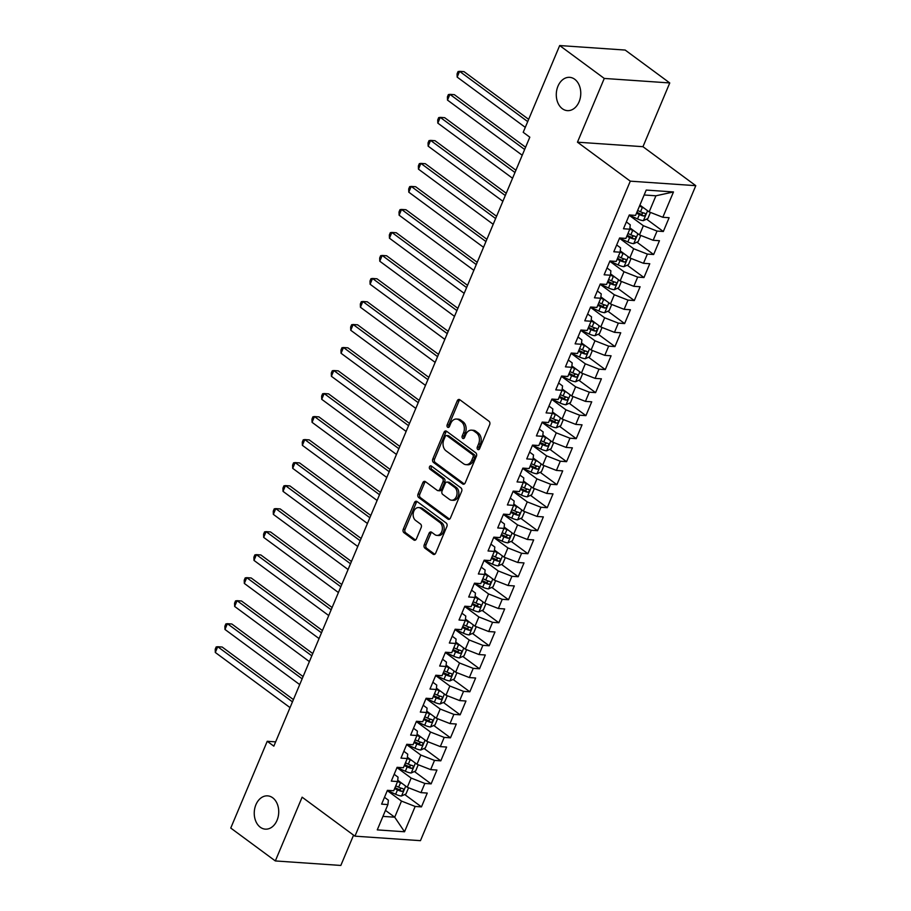 <?xml version="1.0" encoding="UTF-8"?>
<svg xmlns="http://www.w3.org/2000/svg" width="911" height="911" viewBox="0 0 911 911"><rect width="100%" height="100%" fill="white"/><g stroke="black" fill="none" stroke-linecap="round" stroke-linejoin="round"><path stroke-width="1.37" d="M477.774 449.465A1.788 1.31 -86.1 0 0 479.573 448.724L489.662 424.72A2.562 1.879 -86.1 0 0 488.991 421.258L459.827 399.747A2.562 1.879 -86.1 0 0 459.053 399.451A2.562 1.879 -86.1 0 0 457.254 400.806L447.164 424.811A1.788 1.31 -86.1 0 0 449.43 426.485L450.74 423.376A8.188 6.001 -86.1 0 1 456.479 419.037A8.188 6.001 -86.1 0 1 458.962 419.971L461.387 421.77A8.188 6.001 -86.1 0 1 463.54 432.816L462.23 435.925A1.788 1.31 -86.1 0 0 464.496 437.599L465.806 434.49A8.188 6.001 -86.1 0 1 471.556 430.151A8.188 6.001 -86.1 0 1 474.027 431.097L476.464 432.884A8.188 6.001 -86.1 0 1 478.605 443.942L477.307 447.05A1.788 1.31 -86.1 0 0 477.774 449.465M272.685 797.774A16.683 12.219 -86.1 0 0 267.64 795.861A16.683 12.219 -86.1 0 0 254.829 808.08A16.683 12.219 -86.1 0 0 260.295 827.234A16.683 12.219 -86.1 0 0 265.34 829.147A16.683 12.219 -86.1 0 0 278.14 816.928A16.683 12.219 -86.1 0 0 272.685 797.774M574.716 79.257A16.683 12.219 -86.1 0 0 569.671 77.344A16.683 12.219 -86.1 0 0 556.872 89.563A16.683 12.219 -86.1 0 0 562.338 108.716A16.683 12.219 -86.1 0 0 567.382 110.63A16.683 12.219 -86.1 0 0 580.182 98.411A16.683 12.219 -86.1 0 0 574.716 79.257M424.253 544.721A2.562 1.879 -86.1 0 0 424.925 548.171L433.101 554.207A2.562 1.879 -86.1 0 0 433.875 554.503A2.562 1.879 -86.1 0 0 435.674 553.148L446.88 526.49A2.562 1.879 -86.1 0 0 446.208 523.028L417.044 501.517A2.562 1.879 -86.1 0 0 416.27 501.221A2.562 1.879 -86.1 0 0 414.471 502.576L403.266 529.234A2.562 1.879 -86.1 0 0 403.937 532.684L413.822 539.984A2.562 1.879 -86.1 0 0 414.596 540.28A2.562 1.879 -86.1 0 0 416.395 538.913L421.189 527.515A2.562 1.879 -86.1 0 0 420.518 524.053L415.61 520.443A6.844 5.011 -86.1 0 1 413.378 512.586A6.844 5.011 -86.1 0 1 418.627 507.564A6.844 5.011 -86.1 0 1 420.7 508.349L439.899 522.515A6.844 5.011 -86.1 0 1 442.142 530.373A6.844 5.011 -86.1 0 1 436.881 535.395A6.844 5.011 -86.1 0 1 434.82 534.609L431.62 532.24A2.562 1.879 -86.1 0 0 430.846 531.956A2.562 1.879 -86.1 0 0 429.047 533.311L424.253 544.721L426.018 544.835A2.562 1.879 -86.1 0 0 426.69 548.297L434.786 554.264M273.835 746.155L529.815 137.185L523.21 132.311L559.684 45.55L604.266 78.437L577.46 142.184L630.287 181.164L354.948 836.161L302.122 797.182L275.327 860.941L230.756 828.053L267.23 741.292L273.835 746.155M462.64 483.946A2.562 1.879 -86.1 0 0 463.414 484.242A2.562 1.879 -86.1 0 0 465.202 482.887L476.419 456.229A2.562 1.879 -86.1 0 0 475.747 452.778L446.572 431.256A2.562 1.879 -86.1 0 0 445.798 430.96A2.562 1.879 -86.1 0 0 444.01 432.315L432.805 458.973A2.562 1.879 -86.1 0 0 433.465 462.435L462.64 483.946L464.223 484.06M461.649 491.359L450.444 518.017A2.562 1.879 -86.1 0 1 448.645 519.372A2.562 1.879 -86.1 0 1 447.87 519.076L418.707 497.554A2.562 1.879 -86.1 0 1 418.035 494.104L422.829 482.693A2.562 1.879 -86.1 0 1 424.628 481.338A2.562 1.879 -86.1 0 1 425.403 481.634L437.223 490.357A2.562 1.879 -86.1 0 0 437.997 490.653A2.562 1.879 -86.1 0 0 439.797 489.298L442.974 481.725A2.562 1.879 -86.1 0 0 442.313 478.275L429.992 469.188A1.788 1.31 -86.1 0 1 431.324 466.022L460.977 487.909A2.562 1.879 -86.1 0 1 461.649 491.359M630.287 181.164L695.788 185.673L420.449 840.671L354.948 836.161M646.582 219.164L663.322 231.508L669.118 217.706L662.832 217.274L673.48 191.948L646.218 190.069L635.571 215.395L629.285 214.962L623.488 228.763L629.774 229.196L625.903 238.409L619.617 237.976L613.809 251.778L620.095 252.21L616.223 261.423L609.937 260.99L604.141 274.792L610.416 275.224L606.555 284.437L600.269 284.004L594.462 297.806L600.748 298.239L596.876 307.451L590.59 307.018L584.782 320.82L591.068 321.253L587.196 330.465L580.922 330.033L575.114 343.846L581.4 344.278L577.528 353.479L571.243 353.047L565.435 366.86L571.721 367.292L567.849 376.494L561.563 376.061L555.767 389.874L562.053 390.307L558.181 399.508L551.895 399.075L546.088 412.888L552.373 413.321L548.502 422.522L542.216 422.089L536.42 435.902L542.694 436.335L538.834 445.536L532.548 445.103L526.74 458.916L533.026 459.349L529.154 468.55L522.868 468.117L517.061 481.93L523.347 482.363L519.475 491.564L513.2 491.131L507.393 504.945L513.679 505.377L509.807 514.578L503.521 514.146L497.713 527.959L503.999 528.391L500.128 537.592L493.842 537.16L488.045 550.973L494.331 551.406L490.46 560.607L484.174 560.174L478.366 573.987L484.652 574.42L480.78 583.632L474.494 583.188L468.698 597.001L474.973 597.434L471.112 606.646L464.826 606.214L459.019 620.015L465.305 620.448L461.433 629.66L455.147 629.228L449.339 643.029L455.625 643.462L451.754 652.675L445.479 652.242L439.671 666.043L445.957 666.476L442.086 675.689L435.8 675.256L429.992 689.058L436.278 689.49L432.406 698.703L426.12 698.27L420.324 712.072L426.61 712.504L422.738 721.717L416.452 721.284L410.645 735.086L416.931 735.519L413.059 744.731L406.773 744.298L400.977 758.111L407.251 758.544L403.391 767.745L397.105 767.313L391.297 781.126L397.583 781.558L393.711 790.759L387.426 790.327L381.618 804.14L387.904 804.572L388.382 800.188L384.488 797.307M663.322 231.508L657.036 231.075L653.164 240.288L639.476 234.924L629.911 227.864M636.903 242.178L653.642 254.522L659.45 240.72L653.164 240.288M653.642 254.522L647.357 254.089L643.485 263.302L629.808 257.938L620.243 250.878M627.235 265.192L643.963 277.536L649.771 263.734L643.485 263.302M643.963 277.536L637.677 277.103L633.817 286.316L620.129 280.952L610.564 273.892M617.556 288.206L634.295 300.55L640.103 286.749L633.817 286.316M634.295 300.55L628.009 300.118L624.137 309.33L610.45 303.967L600.896 296.906M607.888 311.22L624.616 323.564L630.423 309.763L624.137 309.33M624.616 323.564L618.33 323.132L614.47 332.344L600.782 326.981L591.216 319.932M598.208 334.235L614.948 346.579L620.744 332.777L614.47 332.344M614.948 346.579L608.662 346.146L604.79 355.358L591.102 349.995L581.537 342.946M588.529 357.249L605.268 369.593L611.076 355.791L604.79 355.358M605.268 369.593L598.982 369.16L595.111 378.372L581.434 373.009L571.869 365.96M578.861 380.263L595.6 392.618L601.397 378.805L595.111 378.372M595.6 392.618L589.315 392.185L585.443 401.387L571.755 396.023L562.189 388.974M569.181 403.277L585.921 415.632L591.729 401.819L585.443 401.387M585.921 415.632L579.635 415.2L575.763 424.401L562.087 419.037L552.521 411.988M559.513 426.291L576.242 438.646L582.049 424.833L575.763 424.401M576.242 438.646L569.956 438.214L566.095 447.415L552.408 442.051L542.842 435.002M549.834 449.305L566.574 461.661L572.381 447.848L566.095 447.415M566.574 461.661L560.288 461.228L556.416 470.429L542.728 465.065L533.174 458.017M540.166 472.319L556.894 484.675L562.702 470.862L556.416 470.429M556.894 484.675L550.608 484.242L546.748 493.443L533.06 488.091L523.495 481.031M530.487 495.345L547.226 507.689L553.023 493.876L546.748 493.443M547.226 507.689L540.94 507.256L537.069 516.457L523.381 511.105L513.815 504.045M520.807 518.359L537.547 530.703L543.355 516.89L537.069 516.457M537.547 530.703L531.261 530.27L527.389 539.471L513.713 534.119L504.147 527.059M511.139 541.373L527.868 553.717L533.675 539.904L527.389 539.471M527.868 553.717L521.593 553.284L517.721 562.486L504.034 557.133L494.468 550.073M501.46 564.387L518.2 576.731L524.007 562.918L517.721 562.486M518.2 576.731L511.914 576.299L508.042 585.5L494.354 580.148L484.8 573.087M491.792 587.401L508.52 599.745L514.328 585.932L508.042 585.5M508.52 599.745L502.234 599.313L498.374 608.514L484.686 603.162L475.121 596.101M482.113 610.416L498.852 622.76L504.66 608.947L498.374 608.514M498.852 622.76L492.566 622.327L488.695 631.539L475.007 626.176L465.453 619.116M472.433 633.43L489.173 645.774L494.98 631.972L488.695 631.539M489.173 645.774L482.887 645.341L479.015 654.553L465.339 649.19L455.773 642.13M462.765 656.444L479.505 668.788L485.301 654.986L479.015 654.553M479.505 668.788L473.219 668.355L469.347 677.568L455.659 672.204L446.094 665.144M453.086 679.458L469.825 691.802L475.633 678L469.347 677.568M469.825 691.802L463.54 691.369L459.668 700.582L445.991 695.218L436.426 688.158M443.418 702.472L460.146 714.816L465.954 701.014L459.668 700.582M460.146 714.816L453.872 714.383L450 723.596L436.312 718.232L426.747 711.184M433.738 725.486L450.478 737.83L456.286 724.029L450 723.596M450.478 737.83L444.192 737.398L440.32 746.61L426.633 741.247L417.079 734.198M424.07 748.5L440.799 760.844L446.606 747.043L440.32 746.61M440.799 760.844L434.513 760.412L430.652 769.624L416.965 764.261L407.399 757.212M414.391 771.515L431.131 783.87L436.927 770.057L430.652 769.624M431.131 783.87L424.845 783.437L420.973 792.638L407.285 787.275L397.731 780.226M404.712 794.529L421.451 806.884L427.259 793.071L420.973 792.638M421.451 806.884L415.165 806.451L404.53 831.766L377.268 829.887L387.904 804.572M394.167 774.293L398.061 777.174L397.583 781.558M385.467 810.38L394.714 817.201L401.489 801.088L387.3 790.623M415.165 806.451L401.489 801.088M404.53 831.766L394.714 817.201L382.939 816.381M403.835 751.279L407.729 754.16L407.251 758.544M407.285 787.275L411.157 778.074L396.98 767.609M424.845 783.437L411.157 778.074M413.514 728.265L417.409 731.134L416.931 735.519M416.965 764.261L420.836 755.06L406.648 744.594M434.513 760.412L420.836 755.06M423.194 705.251L427.077 708.12L426.61 712.504M426.633 741.247L430.504 732.045L416.327 721.58M444.192 737.398L430.504 732.045M432.862 682.237L436.756 685.106L436.278 689.49M436.312 718.232L440.184 709.031L425.995 698.566M453.872 714.383L440.184 709.031M442.541 659.222L446.436 662.092L445.957 666.476M445.991 695.218L449.852 686.017L435.674 675.552M463.54 691.369L449.852 686.017M452.209 636.208L456.104 639.078L455.625 643.462M455.659 672.204L459.531 663.003L445.354 652.538M473.219 668.355L459.531 663.003M461.888 613.194L465.783 616.064L465.305 620.448M465.339 649.19L469.211 639.989L455.022 629.524M482.887 645.341L469.211 639.989M471.556 590.18L475.451 593.05L474.973 597.434M475.007 626.176L478.879 616.963L464.701 606.51M492.566 622.327L478.879 616.963M481.236 567.166L485.13 570.035L484.652 574.42M484.686 603.162L488.558 593.949L474.369 583.495M502.234 599.313L488.558 593.949M490.915 544.152L494.81 547.021L494.331 551.406M494.354 580.148L498.226 570.935L484.048 560.47M511.914 576.299L498.226 570.935M500.583 521.138L504.478 524.007L503.999 528.391M504.034 557.133L507.905 547.921L493.716 537.456M521.593 553.284L507.905 547.921M510.262 498.123L514.157 500.993L513.679 505.377M513.713 534.119L517.573 524.907L503.396 514.442M531.261 530.27L517.573 524.907M519.93 475.109L523.825 477.979L523.347 482.363M523.381 511.105L527.253 501.893L513.075 491.428M540.94 507.256L527.253 501.893M529.61 452.095L533.504 454.965L533.026 459.349M533.06 488.091L536.932 478.879L522.743 468.413M550.608 484.242L536.932 478.879M539.278 429.07L543.172 431.951L542.694 436.335M542.728 465.065L546.6 455.864L532.423 445.399M560.288 461.228L546.6 455.864M548.957 406.055L552.852 408.937L552.373 413.321M552.408 442.051L556.279 432.85L542.091 422.385M569.956 438.214L556.279 432.85M558.637 383.041L562.531 385.922L562.053 390.307M562.087 419.037L565.947 409.836L551.77 399.371M579.635 415.2L565.947 409.836M568.305 360.027L572.199 362.908L571.721 367.292M571.755 396.023L575.627 386.822L561.449 376.357M589.315 392.185L575.627 386.822M577.984 337.013L581.878 339.894L581.4 344.278M581.434 373.009L585.295 363.808L571.117 353.343M598.982 369.16L585.295 363.808M587.652 313.999L591.546 316.869L591.068 321.253M591.102 349.995L594.974 340.794L580.797 330.329M608.662 346.146L594.974 340.794M597.331 290.985L601.226 293.854L600.748 298.239M600.782 326.981L604.653 317.78L590.465 307.314M618.33 323.132L604.653 317.78M606.999 267.971L610.894 270.84L610.416 275.224M610.45 303.967L614.321 294.765L600.144 284.3M628.009 300.118L614.321 294.765M616.679 244.957L620.573 247.826L620.095 252.21M620.129 280.952L624.001 271.751L609.812 261.286M637.677 277.103L624.001 271.751M626.358 221.942L630.253 224.812L629.774 229.196M629.808 257.938L633.669 248.737L619.491 238.272M647.357 254.089L633.669 248.737M639.476 234.924L643.348 225.712L629.171 215.258M657.036 231.075L643.348 225.712M275.634 741.861L267.23 741.292M275.327 860.941L340.828 865.45L353.57 835.136M577.46 142.184L642.961 146.694L669.756 82.947L604.266 78.437M669.756 82.947L625.185 50.059L559.684 45.55M642.961 146.694L695.788 185.673M662.832 217.274L649.156 211.91L655.92 195.797L644.157 194.988M649.156 211.91L639.909 205.089M673.48 191.948L655.92 195.797M636.971 212.069L638.042 212.855M627.292 235.084L628.362 235.881M617.624 258.098L618.694 258.895M607.944 281.112L609.015 281.909M598.276 304.126L599.336 304.923M588.597 327.14L589.668 327.937M578.918 350.154L579.988 350.951M569.25 373.18L570.32 373.965M559.57 396.194L560.641 396.98M549.902 419.208L550.973 419.994M540.223 442.222L541.293 443.008M530.555 465.236L531.614 466.022M520.876 488.25L521.946 489.036M511.196 511.265L512.267 512.05M501.528 534.279L502.599 535.064M491.849 557.293L492.919 558.079M482.181 580.307L483.251 581.093M472.502 603.321L473.572 604.107M462.834 626.335L463.893 627.121M453.154 649.349L454.225 650.147M443.475 672.364L444.545 673.161M433.807 695.378L434.877 696.175M424.127 718.392L425.198 719.189M414.459 741.406L415.53 742.203M404.78 764.431L405.85 765.217M395.112 787.446L396.171 788.231M479.232 449.26A1.788 1.31 -86.1 0 1 479.072 447.164L480.382 444.056A8.188 6.001 -86.1 0 0 478.229 433.01L476.464 432.884M471.556 430.151L473.321 430.277A8.188 6.001 -86.1 0 1 475.804 431.21L478.229 433.01M456.479 419.037L458.256 419.151A8.188 6.001 -86.1 0 1 460.727 420.096L463.164 421.884A8.188 6.001 -86.1 0 1 465.305 432.941L464.006 436.05A1.788 1.31 -86.1 0 0 464.166 438.145M459.918 399.815A2.562 1.879 -86.1 0 0 459.019 400.931L448.929 424.936A1.788 1.31 -86.1 0 0 449.089 427.02M446.663 431.324A2.562 1.879 -86.1 0 0 445.775 432.44L434.57 459.098A2.562 1.879 -86.1 0 0 435.242 462.549L464.314 484.003M473.105 457.037A1.788 1.31 -86.1 0 0 472.627 454.623L447.028 435.731A1.788 1.31 -86.1 0 0 445.228 436.483L443.851 439.751A8.188 6.001 -86.1 0 0 446.003 450.808L463.494 463.722A8.188 6.001 -86.1 0 0 465.976 464.656A8.188 6.001 -86.1 0 0 471.727 460.317L473.105 457.037L474.87 457.163A1.788 1.31 -86.1 0 0 474.403 454.748L472.627 454.623M446.481 435.526L448.258 435.652A1.788 1.31 -86.1 0 1 448.793 435.857L474.403 454.748M465.976 464.656L467.742 464.781A8.188 6.001 -86.1 0 0 473.492 460.442L471.727 460.317M474.87 457.163L473.492 460.442M449.544 519.133L420.472 497.679L418.707 497.554M425.494 481.703A2.562 1.879 -86.1 0 0 424.594 482.819L419.8 494.229A2.562 1.879 -86.1 0 0 420.472 497.679M437.997 490.653L439.774 490.778A2.562 1.879 -86.1 0 0 441.573 489.423L444.75 481.851A2.562 1.879 -86.1 0 0 444.078 478.4L431.768 469.313L429.992 469.188M431.689 466.295A1.788 1.31 -86.1 0 0 431.768 469.313M449.499 499.422A6.844 5.011 -86.1 0 0 451.571 500.207A6.844 5.011 -86.1 0 0 456.821 495.185A6.844 5.011 -86.1 0 0 454.578 487.328L447.813 482.34A2.562 1.879 -86.1 0 0 447.039 482.044A2.562 1.879 -86.1 0 0 445.251 483.399L442.063 490.972A2.562 1.879 -86.1 0 0 442.735 494.422L449.499 499.422M451.571 500.207L453.348 500.321A6.844 5.011 -86.1 0 0 458.597 495.311A6.844 5.011 -86.1 0 0 456.354 487.453L454.578 487.328M447.039 482.044L448.816 482.17A2.562 1.879 -86.1 0 1 449.59 482.466L456.354 487.453M431.712 532.309A2.562 1.879 -86.1 0 0 430.812 533.425L426.018 544.835M436.881 535.395L438.658 535.509A6.844 5.011 -86.1 0 0 443.908 530.498A6.844 5.011 -86.1 0 0 441.664 522.641L439.899 522.515M418.627 507.564L420.392 507.689A6.844 5.011 -86.1 0 1 422.465 508.475L441.664 522.641M417.136 501.585A2.562 1.879 -86.1 0 0 416.247 502.701L405.042 529.359A2.562 1.879 -86.1 0 0 405.702 532.81L415.496 540.029M643.986 208.095A6.912 1.993 -157.2 0 1 642.357 207.412L639.488 206.091M650.431 212.411L647.835 218.583L643.325 220.644A6.912 1.993 -157.2 0 1 637.518 218.925L629.228 215.098M528.665 119.352L464.006 71.65L459.588 71.343L457.163 77.093L525.294 127.369M636.482 213.22L639.363 214.552A6.912 1.993 22.8 0 0 643.633 216.032C645.66 215.406 646.047 214.484 644.794 213.265A6.912 1.993 -157.2 0 1 640.524 211.785L637.643 210.464M643.417 212.901L641.264 214.279A3.519 1.013 -157.2 0 1 640.103 213.812L636.869 212.32M527.72 121.607L459.588 71.343L458.039 71.582L457.071 73.882L457.163 77.093M634.307 231.109A6.912 1.993 -157.2 0 1 632.689 230.426L629.786 229.094M630.651 228.41L629.888 228.057M640.763 235.425L638.167 241.597L633.657 243.658A6.912 1.993 -157.2 0 1 627.85 241.939L619.56 238.113M525.59 147.24L454.338 94.664L449.909 94.357L447.495 100.108L522.231 155.246M626.814 236.234L629.683 237.566A6.912 1.993 22.8 0 0 633.965 239.046C635.98 238.42 636.368 237.498 635.126 236.279A6.912 1.993 -157.2 0 1 630.845 234.799L627.975 233.478M633.749 235.915L631.585 237.293A3.519 1.013 -157.2 0 1 630.435 236.826L627.189 235.334M524.645 149.495L449.909 94.357L448.371 94.596L447.403 96.896L447.495 100.108M624.639 254.123A6.912 1.993 -157.2 0 1 623.01 253.44L620.106 252.108M620.983 251.425L620.22 251.072M631.084 258.439L628.488 264.611L623.978 266.672A6.912 1.993 -157.2 0 1 618.17 264.953L609.88 261.127M515.922 170.255L444.659 117.678L440.241 117.371L437.815 123.122L512.551 178.26M617.134 259.248L620.015 260.58A6.912 1.993 22.8 0 0 624.286 262.061C626.312 261.434 626.7 260.512 625.447 259.293A6.912 1.993 -157.2 0 1 621.177 257.813L618.296 256.492M624.069 258.929L621.917 260.307A3.519 1.013 -157.2 0 1 620.755 259.84L617.521 258.348M514.966 172.509L440.241 117.371L438.692 117.61L437.724 119.91L437.815 123.122M614.959 277.138A6.912 1.993 -157.2 0 1 613.331 276.466L610.427 275.122M611.304 274.439L610.541 274.097M621.416 281.453L618.82 287.637L614.31 289.687A6.912 1.993 -157.2 0 1 608.502 287.967L600.212 284.141M506.243 193.269L434.991 140.693L430.561 140.385L428.147 146.147L502.872 201.285M607.466 282.273L610.336 283.594A6.912 1.993 22.8 0 0 614.618 285.075C616.633 284.448 617.02 283.526 615.779 282.308A6.912 1.993 -157.2 0 1 611.497 280.839L608.628 279.506M614.401 281.943L612.238 283.321A3.519 1.013 -157.2 0 1 611.087 282.854L607.842 281.362M505.298 195.523L430.561 140.385L429.013 140.624L428.045 142.925L428.147 146.147M605.28 300.152A6.912 1.993 -157.2 0 1 603.663 299.48L600.759 298.136M601.636 297.453L600.873 297.111M611.736 304.468L609.14 310.651L604.631 312.701A6.912 1.993 -157.2 0 1 598.823 310.981L590.533 307.155M496.575 216.283L425.312 163.707L420.882 163.399L418.468 169.161L493.204 224.3M597.787 305.287L600.656 306.608A6.912 1.993 22.8 0 0 604.938 308.089C606.965 307.462 607.352 306.54 606.1 305.322A6.912 1.993 -157.2 0 1 601.818 303.853L598.948 302.52M604.722 304.957L602.558 306.335A3.519 1.013 -157.2 0 1 601.408 305.868L598.163 304.376M495.618 218.538L420.882 163.399L419.345 163.638L418.377 165.939L418.468 169.161M595.612 323.166A6.912 1.993 -157.2 0 1 593.983 322.494L591.08 321.15M591.956 320.467L591.193 320.125M602.057 327.482L599.461 333.665L594.963 335.715A6.912 1.993 -157.2 0 1 589.155 333.995L580.854 330.169M486.895 239.297L415.632 186.721L411.214 186.413L408.788 192.175L483.525 247.314M588.107 328.302L590.988 329.623A6.912 1.993 22.8 0 0 595.27 331.103C597.286 330.477 597.673 329.554 596.42 328.347A6.912 1.993 -157.2 0 1 592.15 326.867L589.269 325.534M595.054 327.971L592.89 329.349A3.519 1.013 -157.2 0 1 591.74 328.894L588.495 327.391M485.95 241.552L411.214 186.413L409.665 186.653L408.697 188.953L408.788 192.175M585.932 346.18A6.912 1.993 -157.2 0 1 584.315 345.508L581.412 344.164M582.277 343.481L581.525 343.14M592.389 350.496L589.793 356.679L585.283 358.729A6.912 1.993 -157.2 0 1 579.476 357.01L571.186 353.183M477.216 262.311L405.964 209.735L401.535 209.428L399.12 215.19L473.857 270.328M578.439 351.316L581.309 352.637A6.912 1.993 22.8 0 0 585.591 354.117C587.606 353.491 587.994 352.568 586.752 351.361A6.912 1.993 -157.2 0 1 582.471 349.881L579.601 348.549M585.374 350.997L583.211 352.363A3.519 1.013 -157.2 0 1 582.061 351.908L578.815 350.405M476.271 264.566L401.535 209.428L399.997 209.667L399.029 211.967L399.12 215.19M576.264 369.194A6.912 1.993 -157.2 0 1 574.636 368.522L571.732 367.179M572.609 366.507L571.846 366.154M582.71 373.51L580.113 379.693L575.604 381.743A6.912 1.993 -157.2 0 1 569.796 380.024L561.506 376.197M467.548 285.325L396.285 232.749L391.867 232.442L389.441 238.204L464.177 293.342M568.76 374.33L571.641 375.651A6.912 1.993 22.8 0 0 575.911 377.131C577.938 376.505 578.326 375.583 577.073 374.375A6.912 1.993 -157.2 0 1 572.803 372.895L569.922 371.563M575.695 374.011L573.543 375.378A3.519 1.013 -157.2 0 1 572.381 374.922L569.147 373.419M466.603 287.58L391.867 232.442L390.318 232.681L389.35 234.981L389.441 238.204M566.585 392.208A6.912 1.993 -157.2 0 1 564.968 391.536L562.064 390.193M562.93 389.521L562.167 389.168M573.042 396.524L570.445 402.708L565.936 404.757A6.912 1.993 -157.2 0 1 560.128 403.038L551.838 399.212M457.869 308.339L386.617 255.763L382.187 255.467L379.773 261.218L454.509 316.356M559.092 397.344L561.962 398.665A6.912 1.993 22.8 0 0 566.243 400.145C568.259 399.519 568.646 398.597 567.405 397.39A6.912 1.993 -157.2 0 1 563.123 395.909L560.254 394.577M566.027 397.025L563.863 398.392A3.519 1.013 -157.2 0 1 562.713 397.936L559.468 396.433M456.923 310.605L382.187 255.467L380.639 255.695L379.682 257.995L379.773 261.218M556.917 415.222A6.912 1.993 -157.2 0 1 555.289 414.551L552.385 413.207M553.262 412.535L552.499 412.182M563.362 419.538L560.766 425.722L556.257 427.783A6.912 1.993 -157.2 0 1 550.449 426.052L542.159 422.226M448.201 331.353L376.938 278.777L372.519 278.481L370.094 284.232L444.83 339.37M549.413 420.358L552.294 421.679A6.912 1.993 22.8 0 0 556.564 423.159C558.591 422.533 558.978 421.611 557.726 420.404A6.912 1.993 -157.2 0 1 553.455 418.923L550.574 417.591M556.348 420.039L554.195 421.406A3.519 1.013 -157.2 0 1 553.034 420.95L549.8 419.447M447.244 333.62L372.519 278.481L370.971 278.709L370.003 281.009L370.094 284.232M547.238 438.237A6.912 1.993 -157.2 0 1 545.609 437.565L542.705 436.221M543.582 435.549L542.819 435.196M553.694 442.564L551.098 448.736L546.589 450.797A6.912 1.993 -157.2 0 1 540.781 449.066L532.491 445.24M438.521 354.368L367.27 301.792L362.84 301.495L360.426 307.246L435.151 362.384M539.745 443.372L542.614 444.693A6.912 1.993 22.8 0 0 546.896 446.174C548.912 445.547 549.299 444.636 548.058 443.418A6.912 1.993 -157.2 0 1 543.776 441.937L540.906 440.605M546.68 443.053L544.516 444.42A3.519 1.013 -157.2 0 1 543.366 443.964L540.121 442.461M437.576 356.634L362.84 301.495L361.291 301.723L360.323 304.023L360.426 307.246M537.558 461.262A6.912 1.993 -157.2 0 1 535.941 460.579L533.037 459.235M533.903 458.563L533.151 458.21M544.015 465.578L541.419 471.75L536.909 473.811A6.912 1.993 -157.2 0 1 531.102 472.092L522.812 468.254M428.853 377.382L357.59 324.806L353.161 324.51L350.746 330.26L425.483 385.399M530.065 466.386L532.935 467.719A6.912 1.993 22.8 0 0 537.217 469.188C539.244 468.561 539.631 467.65 538.378 466.432A6.912 1.993 -157.2 0 1 534.097 464.952L531.227 463.619M537 466.068L534.837 467.445A3.519 1.013 -157.2 0 1 533.687 466.979L530.441 465.487M427.897 379.648L353.161 324.51L351.623 324.737L350.655 327.038L350.746 330.26M527.89 484.276A6.912 1.993 -157.2 0 1 526.262 483.593L523.358 482.249M524.235 481.577L523.472 481.224M534.336 488.592L531.739 494.764L527.241 496.825A6.912 1.993 -157.2 0 1 521.422 495.106L513.132 491.28M419.174 400.396L347.911 347.831L343.493 347.524L341.067 353.274L415.803 408.413M520.386 489.401L523.267 490.733A6.912 1.993 22.8 0 0 527.549 492.202C529.564 491.587 529.951 490.665 528.699 489.446A6.912 1.993 -157.2 0 1 524.429 487.966L521.548 486.645M527.332 489.082L525.169 490.46A3.519 1.013 -157.2 0 1 524.007 489.993L520.773 488.501M418.229 402.662L343.493 347.524L341.944 347.751L340.976 350.052L341.067 353.274M518.211 507.29A6.912 1.993 -157.2 0 1 516.594 506.607L513.69 505.263M514.556 504.592L513.804 504.238M524.668 511.606L522.071 517.778L517.562 519.839A6.912 1.993 -157.2 0 1 511.754 518.12L503.464 514.294M409.495 423.41L338.243 370.845L333.813 370.538L331.399 376.289L406.135 431.427M510.718 512.415L513.588 513.747A6.912 1.993 22.8 0 0 517.869 515.227C519.885 514.601 520.272 513.679 519.031 512.46A6.912 1.993 -157.2 0 1 514.749 510.98L511.88 509.659M517.653 512.096L515.489 513.474A3.519 1.013 -157.2 0 1 514.339 513.007L511.094 511.515M408.549 425.676L333.813 370.538L332.276 370.766L331.308 373.066L331.399 376.289M508.543 530.304A6.912 1.993 -157.2 0 1 506.915 529.621L504.011 528.278M504.888 527.606L504.125 527.253M514.988 534.62L512.392 540.792L507.882 542.854A6.912 1.993 -157.2 0 1 502.075 541.134L493.785 537.308M399.827 446.424L328.564 393.859L324.145 393.552L321.72 399.303L396.456 454.441M501.039 535.429L503.92 536.761A6.912 1.993 22.8 0 0 508.19 538.242C510.217 537.615 510.604 536.693 509.351 535.474A6.912 1.993 -157.2 0 1 505.081 533.994L502.2 532.673M507.974 535.11L505.821 536.488A3.519 1.013 -157.2 0 1 504.66 536.021L501.426 534.529M398.87 448.69L324.145 393.552L322.596 393.78L321.629 396.091L321.72 399.303M498.864 553.319A6.912 1.993 -157.2 0 1 497.247 552.635L494.343 551.303M495.208 550.62L494.445 550.267M505.32 557.634L502.724 563.807L498.215 565.868A6.912 1.993 -157.2 0 1 492.407 564.148L484.117 560.322M390.147 469.45L318.896 416.874L314.466 416.566L312.052 422.317L386.788 477.455M491.371 558.443L494.24 559.775A6.912 1.993 22.8 0 0 498.522 561.256C500.538 560.629 500.925 559.707 499.683 558.489A6.912 1.993 -157.2 0 1 495.402 557.008L492.532 555.687M498.306 558.124L496.142 559.502A3.519 1.013 -157.2 0 1 494.992 559.035L491.746 557.543M389.202 471.704L314.466 416.566L312.917 416.805L311.961 419.106L312.052 422.317M489.184 576.333A6.912 1.993 -157.2 0 1 487.567 575.65L484.663 574.317M485.54 573.634L484.777 573.281M495.641 580.649L493.045 586.821L488.535 588.882A6.912 1.993 -157.2 0 1 482.728 587.162L474.437 583.336M380.479 492.464L309.216 439.888L304.786 439.58L302.372 445.331L377.108 500.469M481.691 581.457L484.572 582.789A6.912 1.993 22.8 0 0 488.843 584.27C490.87 583.644 491.257 582.721 490.004 581.503A6.912 1.993 -157.2 0 1 485.734 580.022L482.853 578.701M488.626 581.138L486.474 582.516A3.519 1.013 -157.2 0 1 485.312 582.049L482.078 580.558M379.523 494.719L304.786 439.58L303.249 439.819L302.281 442.12L302.372 445.331M479.516 599.347A6.912 1.993 -157.2 0 1 477.888 598.664L474.984 597.331M475.861 596.648L475.098 596.295M485.973 603.663L483.377 609.835L478.867 611.896A6.912 1.993 -157.2 0 1 473.06 610.176L464.769 606.35M370.8 515.478L299.548 462.902L295.118 462.594L292.704 468.345L367.429 523.483M472.023 604.471L474.893 605.804A6.912 1.993 22.8 0 0 479.175 607.284C481.19 606.658 481.577 605.735 480.336 604.517A6.912 1.993 -157.2 0 1 476.054 603.036L473.173 601.715M478.958 604.152L476.795 605.53A3.519 1.013 -157.2 0 1 475.644 605.063L472.399 603.572M369.855 517.733L295.118 462.594L293.57 462.834L292.602 465.134L292.704 468.345M469.837 622.361A6.912 1.993 -157.2 0 1 468.22 621.678L465.316 620.345M466.181 619.662L465.43 619.309M476.294 626.677L473.697 632.849L469.188 634.91A6.912 1.993 -157.2 0 1 463.38 633.191L455.09 629.364M361.132 538.492L289.869 485.916L285.439 485.609L283.025 491.359L357.761 546.498M462.344 627.485L465.214 628.818A6.912 1.993 22.8 0 0 469.495 630.298C471.522 629.672 471.898 628.749 470.657 627.531A6.912 1.993 -157.2 0 1 466.375 626.051L463.505 624.73M469.279 627.167L467.115 628.544A3.519 1.013 -157.2 0 1 465.965 628.078L462.72 626.586M360.175 540.747L285.439 485.609L283.902 485.848L282.934 488.148L283.025 491.359M460.169 645.375A6.912 1.993 -157.2 0 1 458.54 644.692L455.637 643.36M456.513 642.676L455.751 642.323M466.614 649.691L464.018 655.863L459.52 657.924A6.912 1.993 -157.2 0 1 453.701 656.205L445.411 652.378M351.452 561.506L280.189 508.93L275.771 508.623L273.346 514.373L348.082 569.512M452.665 650.5L455.546 651.832A6.912 1.993 22.8 0 0 459.816 653.312C461.843 652.686 462.23 651.764 460.977 650.545A6.912 1.993 -157.2 0 1 456.707 649.065L453.826 647.744M459.611 650.181L457.447 651.559A3.519 1.013 -157.2 0 1 456.286 651.092L453.052 649.6M350.507 563.761L275.771 508.623L274.222 508.862L273.254 511.162L273.346 514.373M450.49 668.389A6.912 1.993 -157.2 0 1 448.872 667.717L445.969 666.374M446.834 665.69L446.083 665.337M456.946 672.705L454.35 678.889L449.84 680.938A6.912 1.993 -157.2 0 1 444.033 679.219L435.743 675.393M341.773 584.52L270.521 531.944L266.092 531.637L263.678 537.388L338.414 592.526M442.997 673.525L445.866 674.846A6.912 1.993 22.8 0 0 450.148 676.326C452.163 675.7 452.551 674.778 451.309 673.559A6.912 1.993 -157.2 0 1 447.028 672.09L444.158 670.758M449.932 673.195L447.768 674.573A3.519 1.013 -157.2 0 1 446.618 674.106L443.372 672.614M340.828 586.775L266.092 531.637L264.554 531.876L263.586 534.176L263.678 537.388M440.822 691.403A6.912 1.993 -157.2 0 1 439.193 690.732L436.289 689.388M437.166 688.705L436.403 688.363M447.267 695.719L444.67 701.903L440.161 703.952A6.912 1.993 -157.2 0 1 434.353 702.233L426.063 698.407M332.105 607.535L260.842 554.958L256.424 554.651L253.998 560.413L328.734 615.551M433.317 696.539L436.198 697.86A6.912 1.993 22.8 0 0 440.469 699.341C442.495 698.714 442.883 697.792 441.63 696.573A6.912 1.993 -157.2 0 1 437.36 695.104L434.479 693.772M440.252 696.209L438.1 697.587A3.519 1.013 -157.2 0 1 436.938 697.12L433.704 695.628M331.149 609.789L256.424 554.651L254.875 554.89L253.907 557.19L253.998 560.413M431.142 714.418A6.912 1.993 -157.2 0 1 429.525 713.746L426.621 712.402M427.487 711.719L426.724 711.377M437.599 718.733L435.002 724.917L430.493 726.967A6.912 1.993 -157.2 0 1 424.685 725.247L416.395 721.421M322.426 630.549L251.174 577.973L246.744 577.665L244.33 583.427L319.055 638.565M423.649 719.553L426.519 720.874A6.912 1.993 22.8 0 0 430.801 722.355C432.816 721.728 433.203 720.806 431.962 719.599A6.912 1.993 -157.2 0 1 427.68 718.119L424.811 716.786M430.584 719.223L428.421 720.601A3.519 1.013 -157.2 0 1 427.27 720.145L424.025 718.642M321.481 632.803L246.744 577.665L245.196 577.904L244.228 580.205L244.33 583.427M421.463 737.432A6.912 1.993 -157.2 0 1 419.846 736.76L416.942 735.416M417.819 734.733L417.056 734.391M427.919 741.748L425.323 747.931L420.814 749.981A6.912 1.993 -157.2 0 1 415.006 748.261L406.716 744.435M312.758 653.563L241.495 600.987L237.065 600.679L234.651 606.441L309.387 661.58M413.97 742.567L416.851 743.888A6.912 1.993 22.8 0 0 421.121 745.369C423.148 744.742 423.535 743.82 422.283 742.613A6.912 1.993 -157.2 0 1 418.012 741.133L415.131 739.8M420.905 742.237L418.753 743.615A3.519 1.013 -157.2 0 1 417.591 743.16L414.357 741.656M311.801 655.818L237.065 600.679L235.528 600.918L234.56 603.219L234.651 606.441M411.795 760.446A6.912 1.993 -157.2 0 1 410.166 759.774L407.263 758.43M408.139 757.758L407.376 757.405M418.251 764.762L415.655 770.945L411.146 772.995A6.912 1.993 -157.2 0 1 405.338 771.275L397.048 767.449M303.078 676.577L231.827 624.001L227.397 623.693L224.971 629.455L299.708 684.594M404.302 765.582L407.171 766.903A6.912 1.993 22.8 0 0 411.453 768.383C413.469 767.757 413.856 766.834 412.615 765.627A6.912 1.993 -157.2 0 1 408.333 764.147L405.452 762.814M411.237 765.263L409.073 766.629A3.519 1.013 -157.2 0 1 407.923 766.174L404.678 764.671M302.133 678.832L227.397 623.693L225.848 623.933L224.88 626.233L224.971 629.455M402.115 783.46A6.912 1.993 -157.2 0 1 400.498 782.788L397.595 781.444M398.46 780.773L397.708 780.42M408.572 787.776L405.976 793.959L401.466 796.009A6.912 1.993 -157.2 0 1 395.659 794.29L387.369 790.463M293.41 699.591L222.147 647.015L217.718 646.719L215.303 652.47L290.04 707.608M394.622 788.596L397.492 789.917A6.912 1.993 22.8 0 0 401.774 791.397C403.789 790.771 404.177 789.848 402.935 788.641A6.912 1.993 -157.2 0 1 398.654 787.161L395.784 785.829M401.557 788.277L399.394 789.643A3.519 1.013 -157.2 0 1 398.244 789.188L394.998 787.685M292.454 701.857L217.718 646.719L216.18 646.947L215.212 649.247L215.303 652.47M480.382 444.056L478.605 443.942M475.804 431.21L474.027 431.097M464.006 436.05L462.23 435.925M465.305 432.941L463.54 432.816M463.164 421.884L461.387 421.77M460.727 420.096L458.962 419.971M448.929 424.936L447.164 424.811M459.019 400.931L457.254 400.806M479.072 447.164L477.307 447.05M435.242 462.549L433.465 462.435M434.57 459.098L432.805 458.973M445.775 432.44L444.01 432.315M448.793 435.857L447.028 435.731M449.453 519.19L447.87 519.076M419.8 494.229L418.035 494.104M424.594 482.819L422.829 482.693M441.573 489.423L439.797 489.298M444.75 481.851L442.974 481.725M444.078 478.4L442.313 478.275M449.59 482.466L447.813 482.34M430.812 533.425L429.047 533.311M422.465 508.475L420.7 508.349M415.405 540.086L413.822 539.984M405.702 532.81L403.937 532.684M405.042 529.359L403.266 529.234M416.247 502.701L414.471 502.576M434.684 554.321L433.101 554.207M426.69 548.297L424.925 548.171M643.439 220.599L647.584 210.748M640.524 211.785L642.357 207.412M637.518 218.925L639.363 214.552M641.264 214.279L643.633 216.032M633.771 243.613L637.905 233.763M630.845 234.799L632.689 230.426M627.85 241.939L629.683 237.566M631.585 237.293L633.965 239.046M624.092 266.627L628.237 256.777M621.177 257.813L623.01 253.44M618.17 264.953L620.015 260.58M621.917 260.307L624.286 262.061M614.424 289.641L618.558 279.791M611.497 280.839L613.331 276.466M608.502 287.967L610.336 283.594M612.238 283.321L614.618 285.075M604.745 312.655L608.878 302.805M601.818 303.853L603.663 299.48M598.823 310.981L600.656 306.608M602.558 306.335L604.938 308.089M595.077 335.669L599.21 325.819M592.15 326.867L593.983 322.494M589.155 333.995L590.988 329.623M592.89 329.349L595.27 331.103M585.397 358.683L589.531 348.833M582.471 349.881L584.315 345.508M579.476 357.01L581.309 352.637M583.211 352.363L585.591 354.117M575.718 381.698L579.863 371.847M572.803 372.895L574.636 368.522M569.796 380.024L571.641 375.651M573.543 375.378L575.911 377.131M566.05 404.712L570.184 394.873M563.123 395.909L564.968 391.536M560.128 403.038L561.962 398.665M563.863 398.392L566.243 400.145M556.37 427.726L560.516 417.887M553.455 418.923L555.289 414.551M550.449 426.052L552.294 421.679M554.195 421.406L556.564 423.159M546.702 450.74L550.836 440.901M543.776 441.937L545.609 437.565M540.781 449.066L542.614 444.693M544.516 444.42L546.896 446.174M537.023 473.754L541.157 463.915M534.097 464.952L535.941 460.579M531.102 472.092L532.935 467.719M534.837 467.445L537.217 469.188M527.344 496.768L531.489 486.93M524.429 487.966L526.262 483.593M521.422 495.106L523.267 490.733M525.169 490.46L527.549 492.202M517.676 519.782L521.809 509.944M514.749 510.98L516.594 506.607M511.754 518.12L513.588 513.747M515.489 513.474L517.869 515.227M507.996 542.797L512.141 532.958M505.081 533.994L506.915 529.621M502.075 541.134L503.92 536.761M505.821 536.488L508.19 538.242M498.328 565.811L502.462 555.972M495.402 557.008L497.247 552.635M492.407 564.148L494.24 559.775M496.142 559.502L498.522 561.256M488.649 588.825L492.794 578.986M485.734 580.022L487.567 575.65M482.728 587.162L484.572 582.789M486.474 582.516L488.843 584.27M478.981 611.85L483.115 602M476.054 603.036L477.888 598.664M473.06 610.176L474.893 605.804M476.795 605.53L479.175 607.284M469.302 634.865L473.435 625.014M466.375 626.051L468.22 621.678M463.38 633.191L465.214 628.818M467.115 628.544L469.495 630.298M459.622 657.879L463.767 648.028M456.707 649.065L458.54 644.692M453.701 656.205L455.546 651.832M457.447 651.559L459.816 653.312M449.954 680.893L454.088 671.043M447.028 672.09L448.872 667.717M444.033 679.219L445.866 674.846M447.768 674.573L450.148 676.326M440.275 703.907L444.42 694.057M437.36 695.104L439.193 690.732M434.353 702.233L436.198 697.86M438.1 697.587L440.469 699.341M430.607 726.921L434.741 717.071M427.68 718.119L429.525 713.746M424.685 725.247L426.519 720.874M428.421 720.601L430.801 722.355M420.928 749.935L425.073 740.085M418.012 741.133L419.846 736.76M415.006 748.261L416.851 743.888M418.753 743.615L421.121 745.369M411.26 772.949L415.393 763.099M408.333 764.147L410.166 759.774M405.338 771.275L407.171 766.903M409.073 766.629L411.453 768.383M401.58 795.963L405.714 786.125M398.654 787.161L400.498 782.788M395.659 794.29L397.492 789.917M399.394 789.643L401.774 791.397"/></g></svg>
